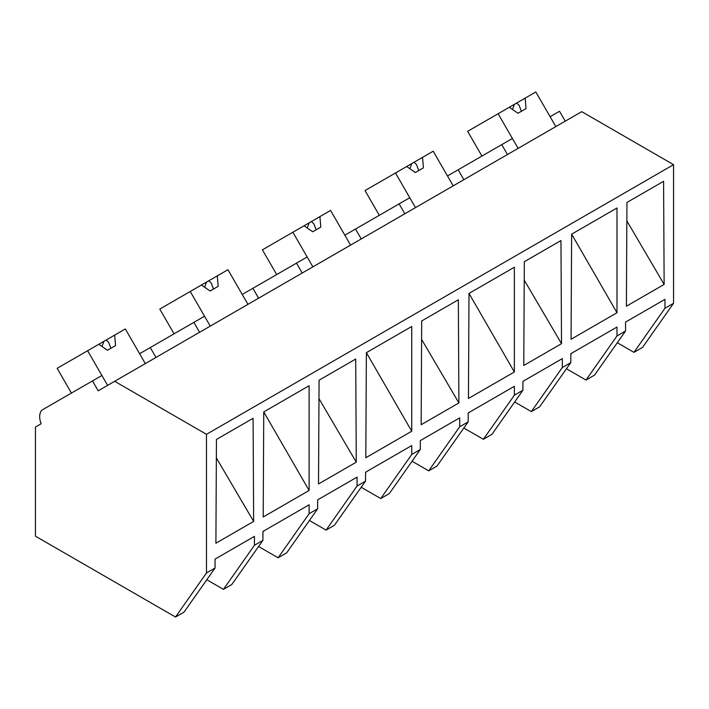 <?xml version="1.0" encoding="UTF-8"?>
<svg xmlns="http://www.w3.org/2000/svg" width="709" height="709" viewBox="0 0 709 709"><rect width="100%" height="100%" fill="white"/><g stroke="black" fill="none" stroke-linecap="round" stroke-linejoin="round"><path stroke-width="1.06" d="M565.25 121.159L559.534 111.26L550.113 116.701L555.821 126.601L535.827 91.966L525.165 98.117L526.043 108.61L517.96 113.272L509.31 107.272L498.117 113.732L518.111 148.376L512.403 138.477L501.742 144.627L507.458 154.527M617.3 342.731L633.961 352.346L642.558 347.383L673.55 303.292L673.55 164.665L581.726 111.65L98.188 390.81L92.48 380.919L42.824 409.58A15.235 8.8 60 0 0 41.166 423.734L35.45 427.04L35.45 536.181L175.504 617.034L206.487 572.952L206.487 434.316L114.663 381.3M673.55 164.665L206.487 434.316M673.55 303.292L664.945 308.264L664.945 299.358L625.542 322.108L625.542 331.014L616.99 335.951L616.99 327.053L570.825 353.702L570.78 362.636L562.326 367.51L562.326 358.612L522.914 381.362L522.914 390.26L514.362 395.205L514.362 386.299L491.328 399.592L468.197 412.948L468.153 421.882L459.698 426.765L459.698 417.858L420.295 440.608L420.295 449.515L411.734 454.451L411.734 445.553L365.578 472.203L365.534 481.127L357.079 486.011L357.079 477.113L317.667 499.863L317.667 508.761L309.115 513.697L309.115 504.799L262.95 531.449L262.906 540.382L254.451 545.256L254.451 536.359L215.049 559.109L215.049 568.015L206.487 572.952M626.393 306.226L664.138 284.433L663.589 181.3L626.951 202.455L626.393 306.226M263.757 411.92L263.199 516.985L309.115 490.477L309.115 385.731L286.082 399.025L263.757 411.92L309.115 490.477M571.631 234.174L616.99 207.985L616.99 312.731L571.064 339.239L571.631 234.174M318.518 483.972L356.272 462.179L355.714 359.046L319.077 380.201L318.518 483.972M514.362 371.977L514.362 267.231L491.328 280.525L469.004 293.42L514.362 371.977L468.445 398.485L469.004 293.42M421.146 424.726L458.891 402.934L458.342 299.801L421.695 320.955L421.146 424.726M215.899 543.218L216.449 439.456L253.095 418.301L253.645 521.425L215.899 543.218M366.376 352.665L411.734 326.486L411.734 431.223L365.817 457.739L366.376 352.665L411.734 431.223M524.323 261.701L560.961 240.546L561.519 343.679L523.774 365.472L524.323 261.701M633.961 352.346L664.945 308.264M570.825 353.977L572.323 352.834M625.542 331.014L594.55 375.105L585.997 380.042L566.456 368.76M585.997 380.042L616.99 335.951M463.854 179.696L458.138 169.797L501.742 144.627M571.631 234.165L616.99 312.731M626.845 220.889L664.138 284.433M254.451 545.256L223.459 589.347L231.772 584.544L262.906 540.382M262.95 531.723L264.457 530.58M223.459 589.347L206.806 579.732M175.504 617.034L184.056 612.097L215.049 568.015M216.351 457.89L253.645 521.425M71.432 393.07L57.145 368.326L87.624 350.733L107.617 385.368L101.901 375.469L92.48 380.919M114.672 335.109L98.817 344.264L107.467 350.273L115.549 345.602L114.672 335.109L125.325 328.958L145.327 363.602L139.611 353.702L150.273 347.552L155.98 357.442M570.78 362.636L539.646 406.798L531.333 411.601L514.681 401.985M531.333 411.601L562.326 367.51M468.197 413.232L469.704 412.089M522.914 390.26L491.931 434.351L483.37 439.288L463.837 428.006M483.37 439.288L514.362 395.205M524.226 280.135L561.519 343.679M458.138 169.797L447.485 175.956L453.202 185.847L433.199 151.212L422.546 157.363L423.415 167.856L415.332 172.517L406.691 166.518L395.489 172.987L415.492 207.622L409.775 197.722L399.123 203.873L404.83 213.772M361.236 238.951L355.519 229.051L399.123 203.873M468.153 421.882L437.028 466.052L428.706 470.847L412.053 461.231M428.706 470.847L459.698 426.765M365.578 472.478L367.076 471.334M420.295 449.515L389.303 493.597L380.751 498.542L361.209 487.26M380.751 498.542L411.734 454.451M421.598 339.389L458.891 402.934M355.519 229.051L344.858 235.202L350.574 245.101L330.58 210.458L319.919 216.617L320.796 227.102L312.713 231.772L304.064 225.772L292.87 232.233L312.864 266.868L307.148 256.977L296.495 263.128L302.211 273.027M258.608 298.197L252.891 288.297L296.495 263.128M365.534 481.127L334.4 525.298L326.087 530.102L309.434 520.486M326.087 530.102L357.079 486.011M317.667 508.761L286.684 552.852L278.123 557.788L258.59 546.506M278.123 557.788L309.115 513.697M318.979 398.635L356.272 462.179M252.891 288.297L242.239 294.448L247.955 304.347L227.952 269.712L217.3 275.863L218.168 286.356L210.086 291.018L201.436 285.018L190.242 291.479L210.245 326.122L204.529 316.223L193.867 322.373L199.583 332.273M150.273 347.552L193.867 322.373M481.925 156.069L467.639 131.325L498.117 113.732M525.165 98.117L509.31 107.272M516.657 103.027L519.148 105.357L521.372 111.304M514.442 104.303L512.474 109.47M379.297 215.314L365.02 190.579L395.489 172.987M422.546 157.363L406.691 166.518M414.029 162.281L416.52 164.603L418.744 170.55M411.823 163.557L409.855 168.715M276.678 274.569L262.392 249.825L292.87 232.233M319.919 216.617L304.064 225.772M311.402 221.527L313.901 223.849L316.125 229.805M309.195 222.803L307.227 227.97M174.051 333.815L159.773 309.08L190.242 291.479M217.3 275.863L201.436 285.018M208.783 280.782L211.273 283.104L213.498 289.05M206.576 282.058L204.609 287.216M98.817 344.264L87.624 350.733M106.155 340.028L108.654 342.35L110.879 348.296M103.948 341.304L101.981 346.462"/></g></svg>
